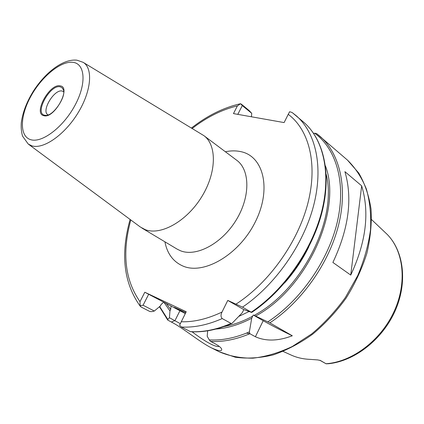 <?xml version="1.0" encoding="UTF-8"?>
<svg xmlns="http://www.w3.org/2000/svg" width="424" height="424" viewBox="0 0 424 424"><rect width="100%" height="100%" fill="white"/><g stroke="black" fill="none" stroke-linecap="round" stroke-linejoin="round"><path stroke-width="0.64" d="M63.632 91.732L62.127 91.043C54.32 88.902 40.985 111.014 47.864 114.745L48.092 114.878M185.813 312.546L174.402 307.384L185.341 313.484M145.172 229.623L140.222 226.935L28.249 144.049L31.816 145.824C43.354 149.603 64.66 134.874 77.979 112.964C91.42 91.112 93.275 68.132 83.104 62.317L203.87 135.638C217.104 145.146 216.659 172.95 201.469 197.202C186.422 221.545 160.622 235.781 145.172 229.623M325.425 165.885C342.47 209.657 307.241 288.225 255.646 316.06L253.218 315L251.713 318.233L249.37 331.907L249.869 333.714C236.041 339.523 222.966 342.099 210.633 341.437L214.009 343.17C218.455 345.534 221.01 347.495 221.657 349.053C222.192 351.618 218.758 351.21 211.353 347.823L211.263 347.775C199.9 342.157 182.961 327.89 171.386 322.039L167.75 320.104L159.445 306.727M242.189 312.827L243.837 309.626L251.676 312.462L242.523 307.14L227.773 300.42L222.012 312.053C220.644 314.815 220.708 316.988 222.208 318.572L231.054 323.411L231.992 323.395L242.189 312.827M249.869 333.714L255.396 336.746C265.933 341.437 278.234 341.113 292.311 335.776L269.855 322.86L255.646 316.06M350.743 275.081L332.888 262.445C348.756 228.769 352.763 198.506 344.908 171.651L361.661 185.834C369.749 212.413 366.108 242.162 350.743 275.081L361.661 185.834M267.862 321.843C300.775 300.377 328.658 260.14 337.462 221.275C346.254 182.347 336.052 148.718 314.619 133.21L313.606 133.375M159.678 306.531L167.835 319.415L169.446 317.724L169.96 310.935L163.924 302.264M169.96 310.935L170.671 309.525L166.208 303.399M251.713 318.233C239.364 324.667 227.428 328.271 215.911 329.061M130.793 219.955C121.863 252.937 124.932 280.169 139.999 301.655L144.807 292.242L163.696 302.148L161.115 304.501L160.394 305.921L154.341 311.041L151.861 311.64L149.926 311.539L141.107 307.024L140.143 305.699L143.079 305.243L154.341 311.041M242.284 105.576L240.535 103.737L241.574 104.331L249.116 110.532L251.734 113.335L242.284 105.576L237.795 114.369M251.416 116.785L251.734 113.335M236.173 304.024C269.166 282.644 298.03 242.067 307.988 202.836C317.936 163.542 308.905 129.68 288.241 114.337L284.106 122.584L233.46 113.595L237.408 105.883C221.89 109.63 206.822 117.157 192.204 128.451M222.208 318.572C207.712 324.932 194.123 327.747 181.435 327.021L179.58 325.197L186.221 311.73L144.807 292.242M163.696 302.148L185.299 313.569M326.146 363.813L326.008 363.734C352.005 362.006 380.646 340.615 393.986 311.714C407.385 282.819 403.728 250.96 387.07 234.276L387.107 234.308C403.998 251.326 407.734 282.686 395.051 311.073C382.4 339.476 354.83 361.041 328.69 363.697L326.146 363.813L319.818 360.262M326.008 363.734L320.2 360.379M207.665 330.81L207.198 336.259L209.239 339.889C221.832 340.642 235.209 337.981 249.37 331.907M181.435 327.021L190.376 331.605C203.059 332.389 216.616 329.66 231.054 323.411M283.137 351.432L291.081 355.031C296.858 357.649 303.165 359.091 309.997 359.361L317.74 359.923L320.539 360.533M387.07 234.276L371.599 219.627M169.446 317.724L180.279 323.644M192.03 331.78C205.137 341.707 215.758 347.574 219.176 346.344M171.063 306.054L170.671 309.525M148.707 294.203L143.079 305.243M227.773 300.42L243.837 309.626M253.218 315L263.198 320.719C271.206 325.261 280.911 330.28 292.311 335.776M240.535 103.737L237.408 105.883M288.241 114.337L289.645 111.735L292.078 112.477L296.185 115.704C315.758 132.542 323.713 166.786 313.553 205.847C303.367 244.849 275.165 284.997 242.523 307.14M231.992 323.395C217.422 329.74 203.674 332.517 190.752 331.716L190.376 331.605M139.999 301.655L140.143 305.699M314.619 133.21L316.479 133.491L319.834 136.178C339.582 153.181 348.009 186.958 338.591 225.006C329.13 263.002 301.877 301.729 269.855 322.86M167.835 319.415L167.75 320.104M210.633 341.437L209.239 339.889M60.134 86.803C50.143 84.243 34.132 113.351 44.584 115.217L45.781 115.344C53.117 116.457 66.992 95.782 63.181 89.416L61.973 87.662L60.134 86.803M43.847 115.688C32.897 113.717 49.688 83.199 60.166 85.865C71.762 87.047 54.325 119.07 43.847 115.688M218.763 351.576L218.943 351.666C229.198 356.081 240.535 358.248 252.953 358.174C265.806 356.711 278.918 352.816 292.295 346.493L311.767 333.863C324.228 323.401 335.426 311.285 345.375 297.521L357.729 275.589C364.179 260.262 368.445 245.008 370.512 229.834C371.276 215.063 369.898 201.464 366.368 189.03C361.714 177.524 355.397 167.867 347.42 160.065L316.479 133.491M246.461 333.132L249.916 333.746M30.708 139.681C19.303 136.38 19.891 116.006 30.888 96.264C41.732 76.479 60.971 60.659 73.039 62.355C85.266 63.722 86.703 83.883 74.862 105.56C63.197 127.28 41.939 143.307 30.708 139.681M203.87 135.638L236.74 160.272C250.218 169.987 250.462 197.176 235.919 220.485C221.535 243.874 196.132 257.151 180.476 250.759L177.115 249.116L141.86 228.027M225.367 151.744C230.852 150.615 236.025 150.589 240.88 151.66C263.5 156.154 271.826 188.918 255.396 221.726C239.269 254.644 203.817 275.266 182.94 266.049C173.225 261.762 167.215 253.685 164.915 241.818M326.194 174.333C337.711 218.869 302.185 290.037 254.114 315.398M252.725 316.166C242.984 321.429 233.412 324.895 224.015 326.57M292.253 112.609L303.738 122.245C323.745 139.496 331.828 173.898 321.922 212.583C311.974 251.236 284.133 290.747 251.676 312.462M251.268 312.17C283.714 290.35 311.614 250.658 321.567 211.979C331.483 173.241 323.369 139.136 303.738 122.245M181.181 321.768C193.948 322.161 207.559 318.922 222.012 312.053M238.919 316.341L248.968 311.576M284.456 283.089C294.277 272.107 302.407 259.992 308.852 246.742M319.913 360.289L325.59 363.485M179.93 310.755L174.985 320.586L171.386 322.039M255.396 336.746L263.198 320.719M218.943 351.666L235.299 357.225C247.303 358.858 259.96 358.079 273.263 354.883C286.693 350.272 299.842 343.366 312.705 334.154C325.123 323.756 336.269 311.719 346.154 298.04C355.052 283.709 361.953 268.827 366.855 253.393C370.486 238.002 371.88 223.22 371.037 209.053C368.938 195.538 364.852 183.544 358.773 173.066L347.42 160.065M83.104 62.317L76.951 60.181C62.922 58.655 45.516 72.462 33.528 90.89C26.733 101.824 22.652 112.45 21.285 122.775C20.962 127.629 21.38 132.087 22.552 136.146L28.249 144.049M211.263 347.775L218.853 351.618M240.567 103.726C223.586 107.548 207.219 115.646 191.478 128.011M130.11 219.447C120.294 254.294 123.734 283.317 140.439 306.51"/></g></svg>

